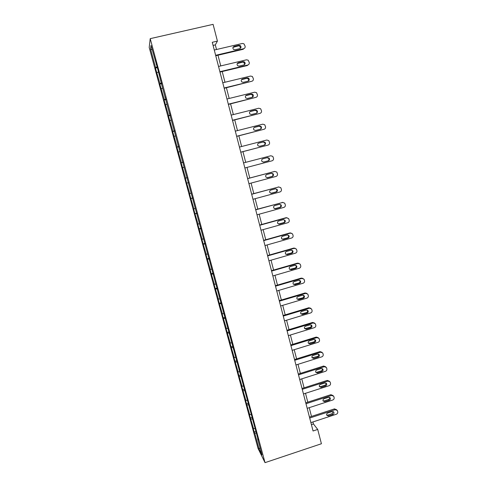 <?xml version="1.0" encoding="UTF-8"?>
<svg xmlns="http://www.w3.org/2000/svg" width="487" height="487" viewBox="0 0 487 487"><rect width="100%" height="100%" fill="white"/><g stroke="black" fill="none" stroke-linecap="round" stroke-linejoin="round"><path stroke-width="0.73" d="M149.211 47.476L258.025 448.393L265.025 462.65L150.215 38.656L149.211 47.476M256.089 433.126L254.731 433.065L254.135 431.896L255.626 431.409M260.088 447.87L259.023 448.892L254.731 433.065M254.871 428.627L253.514 428.572L252.923 427.428L254.135 431.896M253.514 428.572L250.348 417.931L251.84 417.444M251.055 414.547L249.697 414.516L249.131 413.433L250.348 417.931M249.697 414.516L246.538 403.881L248.035 403.4M247.219 400.381L245.862 400.375L245.308 399.358L246.538 403.881M245.862 400.375L242.703 389.752L244.206 389.277M243.36 386.142L242.009 386.154L241.467 385.205L242.703 389.752M242.009 386.154L238.849 375.544L240.359 375.069M239.476 371.818L238.125 371.849L237.607 370.972L238.849 375.544M238.125 371.849L234.971 361.251L236.487 360.782M235.574 357.409L234.223 357.464L233.723 356.654L234.971 361.251M234.223 357.464L231.069 346.878L232.591 346.415M231.648 342.915L230.302 342.994L229.815 342.251L231.069 346.878M230.302 342.994L227.149 332.42L228.768 331.933M227.697 328.341L226.352 328.445L225.889 327.769L227.149 332.42M226.352 328.445L223.204 317.883L225.012 317.347M223.722 313.683L222.382 313.805L221.938 313.202L223.204 317.883M222.382 313.805L219.235 303.261L221.055 302.725M219.728 298.933L218.389 299.085L217.963 298.555L219.235 303.261M218.389 299.085L215.248 288.548L217.074 288.018M215.711 284.104L214.371 284.274L213.963 283.818L215.248 288.548M214.371 284.274L211.23 273.755L213.062 273.231M211.662 269.183L210.329 269.378L209.94 268.994L211.23 273.755M210.329 269.378L207.194 258.871L209.033 258.353M207.596 254.171L205.898 254.086L207.194 258.871M206.269 254.397L203.134 243.902L204.978 243.39M203.505 239.074L201.825 239.087L203.134 243.902M202.178 239.324L199.049 228.847L200.906 228.336M199.39 223.892L197.734 224.002L199.049 228.847M198.069 224.16L194.94 213.702L196.803 213.196M195.25 208.613L193.619 208.826L194.94 213.702M193.929 208.911L190.807 198.465L192.675 197.965M191.087 193.248L189.48 193.564L190.807 198.465M189.766 193.564L186.649 183.142L188.524 182.643M185.31 178.205L187.191 177.718L185.31 178.205L186.649 183.142M185.584 178.132L181.121 162.761L183.009 162.274M182.972 162.153L181.121 162.761M181.371 162.603L176.903 147.22L178.796 146.739M178.735 146.502L176.903 147.22M177.134 146.989L172.666 131.587L174.565 131.113M174.468 130.753L172.666 131.587M172.873 131.271L168.399 115.863L170.304 115.395M170.176 114.908L168.399 115.863M168.581 115.462L164.107 100.042L166.018 99.573M165.854 98.971L164.271 99.555L164.107 100.042M164.271 99.555L159.785 84.123L161.708 83.667M161.514 82.936L159.925 83.557L159.785 84.123M159.925 83.557L155.444 68.107L157.374 67.656M157.143 66.804L155.56 67.456L155.444 68.107M155.56 67.456L150.574 49.071L151.031 45.413L157.715 68.917L162.043 86.065L258.232 439.956L257.605 438.72L261.988 454.901L259.023 448.892M216.508 49.51L215.315 44.883L217.421 41.103L212.271 42.296L313.056 430.983L317.713 429.437L313.439 423.97L312.916 421.949M252.278 419.07L250.921 419.027M248.449 404.934L247.098 404.916M244.596 390.714L243.244 390.72M240.815 376.414L239.373 376.445M237.041 362.03L235.477 362.084M233.2 347.554L231.562 347.645M229.255 332.998L227.618 333.114M225.292 318.364L223.655 318.504M221.305 303.638L219.674 303.809M217.293 288.828L215.662 289.028M213.257 273.931L211.626 274.163M209.197 258.944L207.572 259.206M205.112 243.871L203.493 244.164M201.003 228.707L199.39 229.03M196.87 213.458L195.257 213.805M192.718 198.112L191.105 198.495M188.536 182.674L186.929 183.088M184.037 167.23L182.722 167.595M179.806 151.609L178.492 152.005M175.551 135.903L174.243 136.317M171.266 120.094L169.957 120.539M169.786 113.477L169.482 113.52M166.956 104.194L165.653 104.668M165.373 97.175L165.063 97.205M162.621 88.196L161.325 88.695M160.923 80.769L160.619 80.793M158.263 72.1L156.966 72.624M156.455 64.266L156.144 64.278M317.713 429.437L321.414 443.748L265.025 462.65M217.421 41.103L213.093 24.35L150.215 38.656M311.485 416.422L309.221 407.668M307.796 402.165L305.501 393.307M304.083 387.822L301.763 378.856M300.351 373.401L298.001 364.325M296.595 358.901L294.215 349.709M292.815 344.309L290.41 335.007M289.016 329.632L286.581 320.221M285.199 314.87L282.734 305.343M281.352 300.022L278.856 290.38M277.487 285.084L274.96 275.325M273.597 270.06L271.04 260.18M269.688 254.951L267.101 244.949M265.75 239.744L263.132 229.62M261.793 224.452L259.139 214.207M257.812 209.063L255.127 198.696M253.806 193.583L251.085 183.094M249.77 178.011L247.025 167.394M245.716 162.341L242.946 151.646M241.619 146.52L238.849 135.818M237.498 130.595L234.728 119.899M233.352 114.579L230.582 103.877M229.182 98.459L226.412 87.757M224.982 82.242L222.212 71.54M220.757 65.928L217.987 55.22M213.081 45.401L215.315 44.883M311.412 424.64L313.439 423.97M152.218 49.79L150.574 49.071M214.28 50.027L242.313 43.477L243.932 43.793L245.119 46.162C245.32 47.458 244.827 48.316 243.646 48.724L215.644 55.305M215.759 55.743L243.208 49.29L243.646 48.724M238.94 45.267L240.261 45.541C241.388 46.825 241.229 47.86 239.793 48.633L234.965 49.765L233.583 49.455C232.518 48.158 232.689 47.142 234.107 46.399L238.94 45.267L238.52 45.851L239.841 46.119L240.45 48.298M232.999 47.355L238.52 45.851M218.535 66.451L246.459 59.816L248.169 60.193L249.247 62.47C249.447 63.76 248.96 64.619 247.78 65.033L219.899 71.699M219.996 72.07L247.329 65.532L247.78 65.033M243.098 61.612L244.492 61.928C245.527 63.213 245.345 64.223 243.944 64.954L239.141 66.098L237.693 65.739C236.706 64.454 236.907 63.462 238.283 62.756L243.098 61.612L242.66 62.129L244.054 62.446L244.523 64.68M237.242 63.578L242.66 62.129M222.772 82.778L250.58 76.051L252.363 76.483L253.356 78.681C253.55 79.965 253.063 80.818 251.895 81.238L224.123 87.989M224.203 88.293L251.895 81.238M247.226 77.853L248.687 78.218C249.636 79.491 249.435 80.477 248.072 81.177L243.287 82.34L241.783 81.932C240.876 80.659 241.095 79.685 242.435 79.016L247.226 77.853L246.781 78.304L248.23 78.669L248.547 80.97M241.479 79.698L246.781 78.304M226.979 99.001L254.671 92.189L256.521 92.676L257.434 94.795C257.635 96.073 257.148 96.919 255.979 97.339L228.318 104.181M228.385 104.419L255.979 97.339M251.335 93.997L252.838 94.405C253.727 95.665 253.502 96.633 252.175 97.297L247.408 98.471L245.856 98.027C245.016 96.767 245.253 95.817 246.562 95.172L251.335 93.997L250.872 94.381L252.369 94.788L252.528 97.163M245.71 95.72L250.872 94.381M231.161 115.127L258.743 108.23L260.642 108.759L261.495 110.811C261.689 112.077 261.202 112.923 260.04 113.349L232.494 120.271M232.536 120.447L260.04 113.349M255.419 110.044L256.959 110.482C257.787 111.736 257.55 112.68 256.253 113.319L251.505 114.512L249.916 114.031C249.131 112.789 249.381 111.852 250.665 111.231L255.419 110.044L254.938 110.366L256.479 110.805C257.148 111.639 257.142 112.454 256.466 113.252M249.934 111.645L254.938 110.366M235.312 131.149L262.785 124.173L264.733 124.739L265.525 126.723C265.719 127.99 265.232 128.836 264.076 129.262L236.639 136.269M236.67 136.378L264.076 129.262M259.474 125.987L261.05 126.462C261.823 127.697 261.574 128.629 260.302 129.25L255.578 130.455L253.958 129.944C253.222 128.714 253.483 127.795 254.744 127.192L259.474 125.987L258.981 126.249L260.557 126.723C261.221 127.631 261.154 128.471 260.356 129.232M254.153 127.478L258.981 126.249M239.446 147.08L266.803 140.019L268.787 140.621L269.53 142.545C269.725 143.805 269.244 144.645 268.087 145.077L240.761 152.163M240.773 152.212L268.087 145.077M263.51 141.839L265.111 142.344C265.841 143.562 265.579 144.475 264.331 145.077L259.62 146.301L257.982 145.759C257.288 144.542 257.562 143.641 258.792 143.056L263.51 141.839L262.998 142.04L264.599 142.539C265.263 143.537 265.129 144.395 264.197 145.114M258.378 143.233L262.998 142.04M243.549 162.908L270.802 155.767L272.811 156.406L273.517 158.275C273.706 159.523 273.225 160.363 272.075 160.795L244.858 167.966M267.515 157.593L269.141 158.123C269.828 159.328 269.561 160.229 268.337 160.813L263.644 162.049L261.982 161.489C261.33 160.284 261.61 159.395 262.822 158.829L267.515 157.593M267.022 157.721L268.617 158.257C269.299 159.456 269.031 160.351 267.813 160.935L263.443 162.086M247.627 178.644L274.771 171.424L276.811 172.088L277.474 173.902C277.663 175.143 277.188 175.984 276.038 176.422L248.93 183.666M274.65 171.442L247.615 178.589M271.502 173.256L273.146 173.804C273.797 174.997 273.517 175.88 272.312 176.452L267.643 177.706L265.963 177.122C265.342 175.935 265.634 175.058 266.821 174.498L271.502 173.256M271.411 173.281L272.604 173.877C273.256 175.064 272.976 175.947 271.776 176.519L267.15 177.755M251.682 194.289L278.722 186.984L280.78 187.672L281.413 189.443C281.596 190.679 281.121 191.513 279.982 191.951L252.978 199.28M278.868 186.947L251.651 194.167M275.459 188.822L277.121 189.388C277.742 190.569 277.456 191.44 276.269 192L271.612 193.266L269.926 192.663C269.335 191.488 269.628 190.63 270.802 190.082L275.459 188.822M275.551 188.798L276.567 189.4C277.182 190.575 276.902 191.446 275.721 192.006L270.936 193.296M255.712 209.83L282.643 202.452L284.718 203.164L285.321 204.887C285.51 206.117 285.035 206.951 283.897 207.389L257.002 214.797M282.99 202.391L255.669 209.647M279.398 204.29L281.072 204.875C281.663 206.044 281.37 206.902 280.202 207.456L275.563 208.728L273.864 208.113C273.304 206.957 273.603 206.104 274.759 205.569L279.398 204.29M279.648 204.248L280.506 204.832C281.09 205.995 280.804 206.847 279.635 207.401L274.705 208.722M259.723 225.286L286.545 217.829L288.633 218.553L289.211 220.24C289.394 221.457 288.925 222.291 287.793 222.736L261.002 230.217M287.074 217.756L285.96 217.732L259.656 225.043M283.312 219.674L284.992 220.27C285.559 221.427 285.26 222.273 284.11 222.815L279.489 224.105L277.779 223.478C277.243 222.328 277.547 221.494 278.686 220.958L283.312 219.674M283.702 219.619L284.414 220.167C284.974 221.317 284.682 222.163 283.531 222.705L278.473 224.044M263.704 240.645L290.422 233.109L292.523 233.857L293.077 235.501C293.259 236.712 292.79 237.546 291.658 237.991L264.977 245.551M291.11 233.042L289.826 232.956L263.625 240.347M287.202 234.959L288.894 235.574C289.43 236.712 289.132 237.553 287.994 238.088L283.397 239.391L281.675 238.752C281.163 237.613 281.468 236.785 282.594 236.262L287.202 234.959M287.72 234.904L288.298 235.41C288.834 236.548 288.535 237.382 287.403 237.918L282.235 239.263M267.661 255.912L294.276 248.303L296.388 249.064L296.918 250.671C297.1 251.876 296.632 252.704 295.506 253.155L268.927 260.788M295.11 248.254L293.667 248.096L267.57 255.553M291.068 250.16L292.766 250.781C293.284 251.907 292.979 252.735 291.859 253.264L287.275 254.579L285.552 253.934C285.059 252.808 285.37 251.992 286.478 251.475L291.068 250.16M291.695 250.111L292.157 250.562C292.675 251.688 292.37 252.51 291.256 253.039L285.997 254.384M271.6 271.089L298.111 263.406L300.223 264.179L300.741 265.75C300.923 266.955 300.455 267.777 299.335 268.227L272.854 275.934M299.061 263.376L297.484 263.144L271.49 270.675M294.909 265.269L296.613 265.896C297.113 267.016 296.802 267.832 295.694 268.355L291.129 269.682L289.406 269.025C288.931 267.917 289.241 267.107 290.343 266.596L294.909 265.269M295.633 265.232L295.999 265.622C296.492 266.736 296.187 267.552 295.079 268.069L289.747 269.414M275.508 286.179L301.916 278.424L304.04 279.203L304.539 280.743C304.716 281.936 304.247 282.764 303.133 283.215L276.762 290.995M302.969 278.412L301.283 278.101L275.386 285.705M298.732 280.287L300.442 280.926C300.917 282.028 300.607 282.837 299.511 283.355L294.964 284.7L293.235 284.037C292.778 282.935 293.095 282.131 294.178 281.626L298.732 280.287M299.529 280.269L299.809 280.591C300.284 281.693 299.98 282.503 298.884 283.02L293.497 284.353M279.398 301.179L305.702 293.351L307.833 294.136L308.314 295.646C308.49 296.839 308.028 297.66 306.913 298.117L280.64 305.964M306.84 293.363L305.057 292.973L279.264 300.643M302.53 295.219L304.241 295.859C304.704 296.954 304.393 297.758 303.304 298.269L298.774 299.621L297.046 298.957C296.601 297.867 296.924 297.07 297.995 296.571L302.53 295.219M303.395 295.213L303.596 295.475C304.058 296.565 303.748 297.362 302.664 297.874L297.234 299.213M283.264 316.087L309.47 308.186L311.601 308.983L312.064 310.469C312.24 311.65 311.777 312.465 310.669 312.928L284.499 320.848M310.676 308.222L308.807 307.76L283.111 315.497M306.305 310.061L308.021 310.706C308.466 311.79 308.149 312.587 307.078 313.098L302.567 314.462L300.832 313.786C300.406 312.715 300.729 311.923 301.794 311.424L306.305 310.061M307.224 310.073L307.364 310.268C307.808 311.345 307.498 312.137 306.426 312.648L300.96 313.981M287.111 330.91L313.214 322.942L315.345 323.739L315.795 325.194C315.972 326.375 315.509 327.191 314.407 327.654L288.334 335.64M314.474 322.991L312.538 322.455L286.94 330.265M310.061 324.817L311.777 325.468C312.21 326.54 311.893 327.331 310.828 327.836L306.335 329.212L304.6 328.536C304.186 327.471 304.509 326.686 305.562 326.193L310.061 324.817M311.016 324.841L311.108 324.975C311.54 326.04 311.223 326.826 310.164 327.331L304.679 328.664M290.928 345.648L316.934 337.607L319.064 338.41L319.509 339.841C319.679 341.01 319.222 341.825 318.121 342.288L292.151 350.348M318.242 337.674L316.246 337.071L290.751 344.948M313.792 339.488L315.509 340.145C315.929 341.204 315.606 341.984 314.553 342.489L310.079 343.877L308.344 343.201C307.942 342.142 308.265 341.369 309.312 340.876L313.792 339.488M314.779 339.518L314.827 339.597C315.247 340.65 314.931 341.43 313.878 341.929L308.381 343.268M294.726 360.295L320.635 352.186L322.765 352.996L323.191 354.402C323.368 355.565 322.905 356.381 321.816 356.843L295.944 364.97M321.98 352.271L319.935 351.596L294.532 359.54M317.506 354.073L319.222 354.731C319.624 355.784 319.308 356.557 318.261 357.056L313.805 358.456L312.07 357.781C311.68 356.734 312.003 355.96 313.038 355.473L317.506 354.073M318.516 354.11L318.528 354.128C318.93 355.175 318.614 355.948 317.573 356.447L312.07 357.787M298.507 374.862L324.312 366.687L326.442 367.49L326.862 368.878C327.033 370.035 326.576 370.844 325.486 371.313L299.712 379.507M325.687 366.778L323.599 366.041L298.294 374.053M321.195 368.574L322.905 369.231C323.301 370.272 322.978 371.045 321.95 371.538L317.506 372.951L315.771 372.275C315.393 371.234 315.722 370.473 316.745 369.986L321.195 368.574M322.224 368.616C322.583 369.645 322.26 370.4 321.25 370.881L316.818 372.281L315.746 372.226M302.257 389.338L327.964 381.096L330.101 381.905L330.509 383.269C330.679 384.42 330.223 385.229 329.133 385.698L303.456 393.965M329.364 381.199L327.246 380.408L302.037 388.48M324.859 382.989L326.576 383.646C326.96 384.681 326.637 385.442 325.608 385.935L321.183 387.36L319.454 386.684C319.088 385.655 319.411 384.9 320.434 384.413L324.859 382.989M325.906 383.038C326.211 384.042 325.876 384.773 324.902 385.229L320.489 386.641L319.405 386.581M305.994 403.735L331.604 395.426L333.729 396.235L334.131 397.581C334.301 398.725 333.845 399.535 332.761 400.004L307.181 408.331M333.059 395.56L330.874 394.683L305.757 402.822M328.506 397.325L330.223 397.982C330.594 399.005 330.271 399.766 329.255 400.253L324.841 401.69L323.112 401.014C322.759 399.991 323.082 399.243 324.092 398.756L328.506 397.325M329.559 397.374C329.821 398.348 329.48 399.054 328.53 399.492L324.135 400.923L323.045 400.862M309.702 418.047L335.214 409.677L337.345 410.486L337.734 411.807C337.905 412.946 337.448 413.749 336.371 414.224L310.889 422.619M336.736 409.841L334.472 408.879L309.452 417.085M332.134 411.576L333.845 412.233C334.204 413.25 333.881 413.999 332.877 414.492L328.482 415.935L326.753 415.259C326.406 414.248 326.734 413.5 327.739 413.019L332.134 411.576M333.193 411.618L332.14 413.676L327.763 415.119L326.667 415.058M234.107 46.399L233.711 46.977M238.283 62.756L237.869 63.267M242.435 79.016L242.009 79.46M246.562 95.172L246.118 95.555M250.665 111.231L250.208 111.547M254.744 127.192L254.269 127.448M258.792 143.056L258.433 143.202M268.337 160.813L267.813 160.935M274.224 171.503L274.771 171.424M272.312 176.452L271.776 176.519M267.643 177.706L267.174 177.755M278.162 187.008L278.722 186.984M276.269 192L275.721 192.006M271.612 193.266L271.082 193.26M282.07 202.415L282.643 202.452M280.202 207.456L279.635 207.401M275.563 208.728L275.021 208.673M285.96 217.732L286.545 217.829M284.11 222.815L283.531 222.705M279.489 224.105L278.929 223.99M289.826 232.956L290.422 233.109M287.994 238.088L287.403 237.918M283.397 239.391L282.819 239.214M293.667 248.096L294.276 248.303M291.859 253.264L291.256 253.039M287.275 254.579L286.691 254.348M297.484 263.144L298.111 263.406M295.694 268.355L295.079 268.069M291.129 269.682L290.532 269.396M301.283 278.101L301.916 278.424M299.511 283.355L298.884 283.02M294.964 284.7L294.355 284.353M305.057 292.973L305.702 293.351M303.304 298.269L302.664 297.874M298.774 299.621L298.154 299.225M308.807 307.76L309.47 308.186M307.078 313.098L306.426 312.648M302.567 314.462L301.928 314.005M312.538 322.455L313.214 322.942M310.828 327.836L310.164 327.331M306.335 329.212L305.684 328.701M316.246 337.071L316.934 337.607M314.553 342.489L313.878 341.929M310.079 343.877L309.415 343.317M319.935 351.596L320.635 352.186M318.261 357.056L317.573 356.447M313.805 358.456L313.129 357.842M323.599 366.041L324.312 366.687M321.95 371.538L321.25 370.881M317.506 372.951L316.818 372.281M327.246 380.408L327.964 381.096M325.608 385.935L324.902 385.229M321.183 387.36L320.489 386.641M330.874 394.683L331.604 395.426M329.255 400.253L328.53 399.492M324.841 401.69L324.135 400.923M334.472 408.879L335.214 409.677M332.877 414.492L332.14 413.676M328.482 415.935L327.763 415.119M240.261 45.541L239.841 46.119M244.492 61.928L244.054 62.446M248.687 78.218L248.23 78.669M252.838 94.405L252.369 94.788M256.959 110.482L256.479 110.805M261.05 126.462L260.557 126.723M265.111 142.344L264.599 142.539M269.141 158.123L268.617 158.257M273.146 173.804L272.604 173.877M277.121 189.388L276.567 189.4M281.072 204.875L280.506 204.832M284.992 220.27L284.414 220.167M288.894 235.574L288.298 235.41M292.766 250.781L292.157 250.562M296.613 265.896L295.999 265.622M300.442 280.926L299.809 280.591M304.241 295.859L303.596 295.475M308.021 310.706L307.364 310.268M311.777 325.468L311.108 324.975M315.509 340.145L314.827 339.597M319.222 354.731L318.528 354.128M322.905 369.231L322.26 368.635M326.576 383.646L325.998 383.08M330.223 397.982L329.699 397.441M333.845 412.233L333.376 411.722"/></g></svg>
